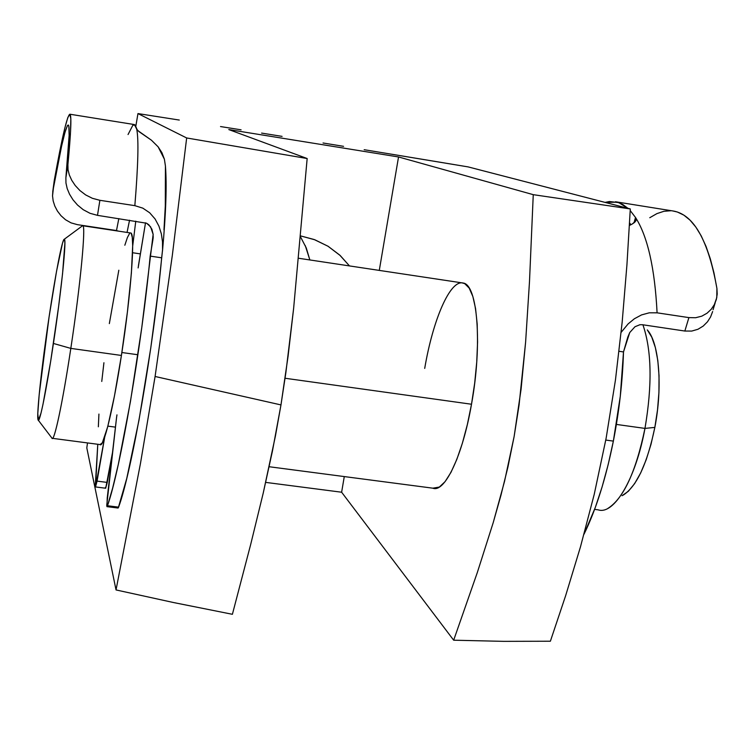 <?xml version="1.0" encoding="UTF-8"?>
<svg xmlns="http://www.w3.org/2000/svg" width="755" height="755" viewBox="0 0 755 755"><rect width="100%" height="100%" fill="white"/><g stroke="black" fill="none" stroke-linecap="round" stroke-linejoin="round"><path stroke-width="1.13" d="M424.706 368.412C432.955 319.601 450.169 279.529 463.079 283.021C477.547 284.191 482.53 344.214 471.507 404.236C462.57 455.982 444.657 493.147 432.851 488.183L439.325 487.069L445.063 481.671L450.98 472.347L456.832 459.38L462.371 443.242L467.336 424.603L471.507 404.236L474.697 383.049L476.745 361.994L477.575 342.006L477.179 323.952L475.565 308.578L472.856 296.489L469.176 288.089L464.712 283.625L462.098 282.88M426.405 159.966L468.138 166.902L630.293 208.937L626.943 264.712L622.177 322.064L615.448 380.048L606.152 438.098L594.213 494.412L580.472 546.846L565.618 595.742L550.376 641.221L503.83 641.354L453.67 640.202L341.628 492.222L265.684 482.388L341.628 492.222L344.28 476.575L341.628 492.222L453.67 640.202L503.83 641.354L550.376 641.221L565.618 595.742L580.472 546.846L594.213 494.412L606.152 438.098L615.448 380.048L622.177 322.064L626.943 264.712L630.293 208.937L468.138 166.902L384.833 153.105L426.405 159.966M364.174 149.707L384.833 153.105L364.174 149.707M323.036 142.988L343.572 146.338L323.036 142.988M282.077 136.372L261.598 133.088L282.077 136.372M241.09 129.822L220.526 126.557L241.09 129.822M179.284 120.054L137.957 113.58L179.284 120.054M135.834 126.142L137.957 113.58L186.664 137.967L172.338 255.266L155.086 376.481L140.477 463.4L116.034 589.938L173.433 602.518L232.398 614.296L250.707 544.364L263.221 493.119L272.48 450.877L280.973 404.916L155.086 376.481L280.973 404.916L288.051 356.417L293.629 308.408L307.162 158.531L186.664 137.967L307.162 158.531L228.803 129.577L398.536 156.964L533.256 194.667L630.293 208.937L533.256 194.667L529.5 281.455L525.612 342.119L521.082 389.184L514.117 436.588L504.51 481.464L493.232 522.573L477.386 572.337L453.67 640.202L477.386 572.337L493.232 522.573L500.876 495.544L507.945 466.958L514.117 436.588L519.081 404.982L525.612 342.119L529.5 281.455L533.256 194.667L398.536 156.964L379.284 270.403L398.536 156.964L228.803 129.577L307.162 158.531L293.629 308.408L285.881 372.555L280.973 404.916L275.424 436.003L263.221 493.119L250.707 544.364L232.398 614.296L173.433 602.518L116.034 589.938L140.477 463.4L155.086 376.481L172.338 255.266L186.664 137.967L137.957 113.58L135.843 126.142M86.806 447.904L87.495 442.93L86.806 447.904L116.034 589.938L86.806 447.904M300.528 236.872L306.285 247.97L309.852 259.956L305.237 245.526M349.48 265.92L340.203 255.52L327.991 246.224L314.137 239.514L300.613 235.909L314.882 239.797L328.104 246.29L339.741 255.096L349.48 265.92M594.61 509.37L598.158 509.842C613.928 515.269 635.682 479.246 644.968 428.406L616.373 424.423L644.968 428.406C652.367 384.833 651.688 350.292 642.92 324.782C651.688 350.292 652.367 384.833 644.968 428.406L654.849 427.405C662.748 386.871 659.209 343.563 647.677 330.36M130.426 232.936L131.228 233.427L132.285 237.495L132.682 245.649L131.379 273.14L127.416 311.909L121.423 355.454L70.819 348.395C80.625 284.078 86.315 222.517 82.569 225.736L64.222 239.288C66.902 237.032 61.608 289.278 53.426 343.459L70.819 348.395L121.423 355.454C131.153 293.204 135.485 232.634 130.747 232.984L82.795 225.764C86.089 225.188 80.351 285.834 70.819 348.395C62.741 402.264 54.237 442.128 52.038 438.277M38.316 420.233L51.85 437.975C53.775 444.148 62.486 403.953 70.819 348.395L53.426 343.459C46.442 390.288 39.43 424.725 38.09 419.95C36.24 416.411 41.761 365.628 49.056 317.091L39.175 394.723L37.788 413.57L38.401 420.252L41.015 413.079L42.988 404.35L50.651 361.418L58.607 306.549L62.561 273.669L64.883 243.261L64.59 239.731L63.788 239.713L62.523 243.101L56.568 271.12L49.056 317.091C55.332 274.886 62.203 239.137 64.222 239.288M121.876 352.519L137.92 354.756L121.876 352.519M285.079 378.255L471.507 404.236L285.079 378.255M647.29 329.897L651.801 337.221L655.368 347.564L657.822 360.56L659.03 375.707L658.936 392.383L657.52 409.861L654.849 427.405L651.027 444.233L646.233 459.625L640.693 472.923L634.634 483.615L628.33 491.297L622.044 495.714M109.343 323.602L118.818 270.224M124.83 245.233L127.416 237.495L129.577 233.465M121.423 355.454L114.439 396.073L107.701 426.783L102.321 442.845L100.047 444.572C103.492 448.564 113.222 409.05 121.423 355.454M98.348 426.792L98.924 414.07M101.765 381.445L103.926 362.73M623.177 495.157C636.654 486.475 647.214 463.891 654.849 427.405L644.968 428.406C635.908 471.762 623.564 498.413 607.935 508.379M613.362 441.109L605.784 440.061L613.362 441.109L608.152 464.684L602.103 486.918L595.346 507.36L583.983 534.276C596.035 509.634 605.831 478.576 613.362 441.109C619.213 411.05 622.592 381.332 623.498 351.934L620.289 396.271L613.362 441.109M627.773 337.174L623.498 351.934L619.062 351.283L623.498 351.934L629.736 332.559L627.773 337.174M710.578 316.94L712.635 311.541L710.578 316.94L707.454 321.828L710.578 316.94M703.216 326.066L707.454 321.828L703.216 326.066L697.941 329.284L703.216 326.066M691.722 331.077L697.941 329.284L691.722 331.077L684.842 331.039L642.486 324.725L684.842 331.039L691.722 331.077M629.557 222.885L630.925 224.726L629.557 222.885M672.941 210.975L677.405 212.023L683.87 215.147L690.032 220.149L695.817 227.047L701.178 235.805L706.029 246.404L710.304 258.776L713.956 272.829L716.92 288.438L716.769 297.649L714.334 304.614L711.219 309.286L707.039 313.212L701.782 316.166L695.629 317.732L688.89 317.61L657.086 312.825L649.3 312.806L641.542 314.911L634.379 318.761L628.132 323.895L621.138 332.36L628.132 323.895L634.379 318.761L641.542 314.911L649.3 312.806L657.086 312.825C654.821 268.195 647.63 236.419 635.521 217.487L633.992 222.857L635.521 217.487L630.217 210.57L635.521 217.487C647.63 236.419 654.821 268.195 657.086 312.825L688.89 317.61L695.629 317.732L701.782 316.166L707.039 313.212L711.219 309.286L714.334 304.614L716.344 299.48L717.212 294.035L716.92 288.438C708.407 240.836 694.053 215.071 673.866 211.117L615.485 201.755M605.048 202.397L617.316 202.17L622.762 204.473L627.971 208.342L618.713 202.604L609.408 201.528L605.048 202.397M642.486 324.725L639.891 324.735L634.983 326.736L629.736 332.559L634.983 326.736L639.891 324.735L642.486 324.725M688.89 317.61L684.842 331.039L688.89 317.61M649.772 217.714L656.926 213.608L663.872 211.306L670.723 210.758M629.481 225.462L632.463 223.867L629.481 225.462M634.625 222.338L632.463 223.867L635.88 220.8L634.625 222.338M635.521 217.487L635.88 220.8L636.182 219.186L635.521 217.487M152.916 239.713L150.169 256.105L161.664 257.814L162.561 249.83L162.504 241.845L161.353 233.852L158.928 226.132L155.068 218.95L149.679 212.778L142.837 208.154L134.843 205.653C138.165 165.137 138.797 139.656 136.74 129.218C138.797 139.656 138.165 165.137 134.843 205.653L99.886 200.302L92.393 198.31L85.645 194.913L79.898 190.534L75.236 185.532L71.725 180.275L69.3 174.896L68.025 169.667L67.903 164.675L68.025 169.667L69.3 174.896L71.725 180.275L75.236 185.532L79.898 190.534L85.645 194.913L92.393 198.31L99.886 200.302L97.489 215.354L89.996 213.297L83.229 209.692L77.52 205.03L72.98 199.782L69.526 194.195L67.186 188.561L65.959 183.012L65.883 177.736L67.903 164.675L70.574 131.096L70.81 118.639L69.856 114.213C71.687 114.864 71.036 131.681 67.903 164.675L65.883 177.736L69.13 135.438L68.865 126.453L68.29 125.019L67.431 125.575L64.968 132.342L61.608 146.083L52.869 190.939L54.351 179.973C62.033 137.41 67.204 115.487 69.856 114.213L67.837 117.497L64.864 127.906L54.351 179.973L52.529 195.875L53.18 200.943L54.813 206.058L57.389 211.013L60.966 215.675L65.525 219.743L71.046 222.867L77.35 224.641L116.496 230.539L118.828 218.591L116.496 230.539L77.35 224.641L71.046 222.867L65.525 219.743L60.966 215.675L57.389 211.013L54.813 206.058L53.18 200.943L52.529 195.875L52.869 190.939C60.513 148.235 65.628 126.255 68.233 124.99C70.045 125.764 69.262 143.346 65.883 177.736L65.959 183.012L67.186 188.561L69.526 194.195L72.98 199.782L77.52 205.03L83.229 209.692L89.996 213.297L97.489 215.354L99.886 200.302L134.843 205.653L142.837 208.154L149.679 212.778L155.068 218.95L158.928 226.132L161.353 233.852L162.504 241.845L162.561 249.83L158.022 292.364L150.773 347.989L138.977 420.233L126.755 478.425L118.29 507.86L118.601 507.143L107.503 505.746L106.946 506.643L107.238 497.951L116.6 417.204L106.729 505.435L106.965 506.652L107.503 505.746L118.601 507.143C131.785 471.582 153.567 347.149 161.664 257.814L150.169 256.105C141.78 345.497 120.205 470.091 107.503 505.746L112.627 488.155L118.327 464.306L130.464 401.452L141.78 327.576L153.142 234.371L150.604 226.821L146.574 223.225L97.489 215.354L146.574 223.225L148.829 224.763L151.887 229.18L153.142 234.371L152.916 239.713L153.218 236.315M95.338 484.955L97.772 444.27L95.564 486.947L104.718 437.022L97.065 481.124L95.508 486.937L95.338 484.955M105.464 487.371L105.549 488.041M105.719 488.24L112.41 453.047L107.257 482.426L97.065 481.124L107.257 482.426L105.643 488.23L95.574 486.947M132.682 246.102L135.768 221.158L132.682 246.102M129.549 220.215L127.048 232.427L129.549 220.215M163.977 229.888L165.307 206.011L165.43 166.053L164.392 159.201L161.919 152.68L158.125 146.829L151.481 140.241L138.977 131.625L136.74 129.218L134.437 124.575L69.856 114.213M138.458 265.524L145.517 222.791L138.127 267.921M116.496 230.539L118.563 231.153L116.496 230.539M116.968 414.844L116.6 417.204M128.048 134.532L132.889 125.17L135.117 125L137.401 130.294L151.481 140.241L158.125 146.829L164.392 159.201L165.421 165.883C166.94 184.72 165.958 213.108 162.485 251.028M463.079 283.021L298.584 258.257M132.578 252.736L140.355 253.888M269.148 466.732L435.106 488.476M107.871 426.131L115.402 427.132M52.539 438.344L100.056 444.572M636.191 219.667L635.852 220.856M713.069 309.71L715.174 302.849M118.007 508.03L107.04 506.652M153.095 238.41L153.171 237.57M52.746 191.685L54.237 180.681"/></g></svg>
